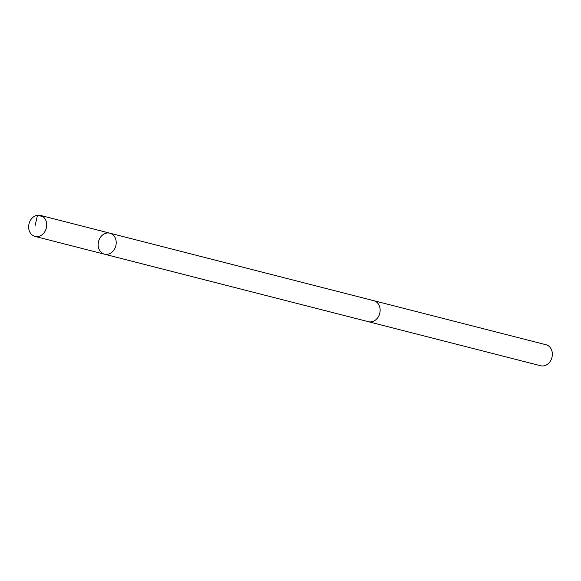 <?xml version="1.0" encoding="UTF-8"?>
<svg xmlns="http://www.w3.org/2000/svg" width="581" height="581" viewBox="0 0 581 581"><rect width="100%" height="100%" fill="white"/><g stroke="black" fill="none" stroke-linecap="round" stroke-linejoin="round"><path stroke-width="0.87" d="M109.867 233.177L373.786 300.697A10.836 8.897 104.3 0 1 378.195 317.008A10.836 8.897 104.3 0 1 368.419 321.692L104.493 254.195A10.843 8.904 -75.7 0 0 114.275 249.503A10.843 8.904 -75.7 0 0 109.867 233.177A10.843 8.904 -75.7 0 0 98.552 241.478A10.843 8.904 -75.7 0 0 104.493 254.195A10.843 8.904 -75.7 0 0 114.275 249.503A10.843 8.904 -75.7 0 0 109.867 233.177L40.372 215.398A10.85 8.911 104.3 0 1 44.781 231.725A10.85 8.911 104.3 0 1 34.998 236.416A10.85 8.911 104.3 0 1 30.582 220.09A10.85 8.911 104.3 0 1 40.372 215.398M373.401 300.595A10.85 8.911 104.3 0 1 373.794 300.682A10.85 8.911 104.3 0 1 379.734 313.399A10.85 8.911 104.3 0 1 368.412 321.707A10.85 8.911 104.3 0 1 368.027 321.598M373.794 300.682L546.009 344.736A10.85 8.911 104.3 0 1 551.95 357.453A10.85 8.911 104.3 0 1 540.628 365.754L368.412 321.707M42.987 216.655L37.482 215.246L35.201 225.275M104.493 254.195L34.998 236.416"/></g></svg>
